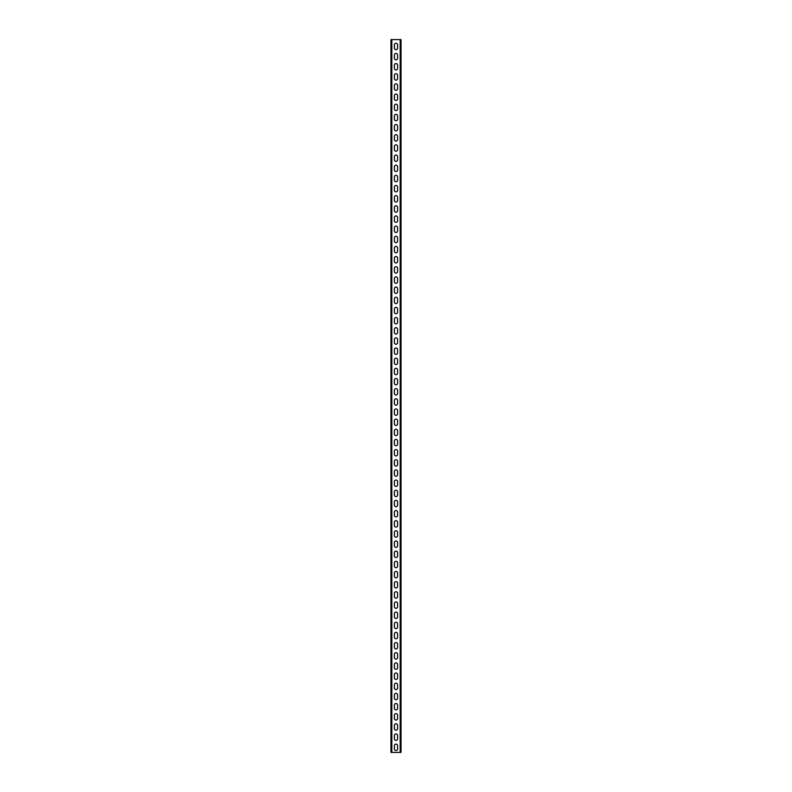 <?xml version="1.0" encoding="UTF-8"?>
<svg xmlns="http://www.w3.org/2000/svg" width="792" height="792" viewBox="0 0 792 792"><rect width="100%" height="100%" fill="white"/><g stroke="black" fill="none" stroke-linecap="round" stroke-linejoin="round"><path stroke-width="1.19" d="M391.08 39.6L401.029 39.6L401.029 752.4L391.08 752.4M397.604 745.717L397.604 748.925A1.604 1.604 0 0 1 396 750.529A1.604 1.604 0 0 1 394.396 748.925L394.396 745.717A1.604 1.604 0 0 1 396 744.114A1.604 1.604 0 0 1 397.604 745.717A1.604 1.604 0 0 0 396 744.114A1.604 1.604 0 0 0 394.396 745.717M397.604 735.56L397.604 738.768A1.604 1.604 0 0 1 396 740.371A1.604 1.604 0 0 1 394.396 738.768L394.396 735.56A1.604 1.604 0 0 1 396 733.956A1.604 1.604 0 0 1 397.604 735.56A1.604 1.604 0 0 0 396 733.956A1.604 1.604 0 0 0 394.396 735.56M397.604 725.403L397.604 728.61A1.604 1.604 0 0 1 396 730.214A1.604 1.604 0 0 1 394.396 728.61L394.396 725.403A1.604 1.604 0 0 1 396 723.799A1.604 1.604 0 0 1 397.604 725.403A1.604 1.604 0 0 0 396 723.799A1.604 1.604 0 0 0 394.396 725.403M397.604 715.245L397.604 718.453A1.604 1.604 0 0 1 396 720.057A1.604 1.604 0 0 1 394.396 718.453L394.396 715.245A1.604 1.604 0 0 1 396 713.642A1.604 1.604 0 0 1 397.604 715.245A1.604 1.604 0 0 0 396 713.642A1.604 1.604 0 0 0 394.396 715.245M397.604 705.088L397.604 708.296A1.604 1.604 0 0 1 396 709.899A1.604 1.604 0 0 1 394.396 708.296L394.396 705.088A1.604 1.604 0 0 1 396 703.484A1.604 1.604 0 0 1 397.604 705.088A1.604 1.604 0 0 0 396 703.484A1.604 1.604 0 0 0 394.396 705.088M397.604 694.931L397.604 698.138A1.604 1.604 0 0 1 396 699.742A1.604 1.604 0 0 1 394.396 698.138L394.396 694.931A1.604 1.604 0 0 1 396 693.327A1.604 1.604 0 0 1 397.604 694.931A1.604 1.604 0 0 0 396 693.327A1.604 1.604 0 0 0 394.396 694.931M397.604 684.773L397.604 687.981A1.604 1.604 0 0 1 396 689.584A1.604 1.604 0 0 1 394.396 687.981L394.396 684.773A1.604 1.604 0 0 1 396 683.169A1.604 1.604 0 0 1 397.604 684.773A1.604 1.604 0 0 0 396 683.169A1.604 1.604 0 0 0 394.396 684.773M397.604 674.616L397.604 677.823A1.604 1.604 0 0 1 396 679.427A1.604 1.604 0 0 1 394.396 677.823L394.396 674.616A1.604 1.604 0 0 1 396 673.012A1.604 1.604 0 0 1 397.604 674.616A1.604 1.604 0 0 0 396 673.012A1.604 1.604 0 0 0 394.396 674.616M397.604 664.458L397.604 667.666A1.604 1.604 0 0 1 396 669.27A1.604 1.604 0 0 1 394.396 667.666L394.396 664.458A1.604 1.604 0 0 1 396 662.854A1.604 1.604 0 0 1 397.604 664.458A1.604 1.604 0 0 0 396 662.854A1.604 1.604 0 0 0 394.396 664.458M397.604 654.301L397.604 657.509A1.604 1.604 0 0 1 396 659.112A1.604 1.604 0 0 1 394.396 657.509L394.396 654.301A1.604 1.604 0 0 1 396 652.697A1.604 1.604 0 0 1 397.604 654.301A1.604 1.604 0 0 0 396 652.697A1.604 1.604 0 0 0 394.396 654.301M397.604 644.144L397.604 647.351A1.604 1.604 0 0 1 396 648.955A1.604 1.604 0 0 1 394.396 647.351L394.396 644.144A1.604 1.604 0 0 1 396 642.54A1.604 1.604 0 0 1 397.604 644.144A1.604 1.604 0 0 0 396 642.54A1.604 1.604 0 0 0 394.396 644.144M397.604 633.986L397.604 637.194A1.604 1.604 0 0 1 396 638.798A1.604 1.604 0 0 1 394.396 637.194L394.396 633.986A1.604 1.604 0 0 1 396 632.382A1.604 1.604 0 0 1 397.604 633.986A1.604 1.604 0 0 0 396 632.382A1.604 1.604 0 0 0 394.396 633.986M397.604 623.829L397.604 627.036A1.604 1.604 0 0 1 396 628.64A1.604 1.604 0 0 1 394.396 627.036L394.396 623.829A1.604 1.604 0 0 1 396 622.225A1.604 1.604 0 0 1 397.604 623.829A1.604 1.604 0 0 0 396 622.225A1.604 1.604 0 0 0 394.396 623.829M397.604 613.671L397.604 616.879A1.604 1.604 0 0 1 396 618.483A1.604 1.604 0 0 1 394.396 616.879L394.396 613.671A1.604 1.604 0 0 1 396 612.067A1.604 1.604 0 0 1 397.604 613.671A1.604 1.604 0 0 0 396 612.067A1.604 1.604 0 0 0 394.396 613.671M397.604 603.514L397.604 606.721A1.604 1.604 0 0 1 396 608.325A1.604 1.604 0 0 1 394.396 606.721L394.396 603.514A1.604 1.604 0 0 1 396 601.91A1.604 1.604 0 0 1 397.604 603.514A1.604 1.604 0 0 0 396 601.91A1.604 1.604 0 0 0 394.396 603.514M397.604 593.356L397.604 596.564A1.604 1.604 0 0 1 396 598.168A1.604 1.604 0 0 1 394.396 596.564L394.396 593.356A1.604 1.604 0 0 1 396 591.753A1.604 1.604 0 0 1 397.604 593.356A1.604 1.604 0 0 0 396 591.753A1.604 1.604 0 0 0 394.396 593.356M397.604 583.199L397.604 586.407A1.604 1.604 0 0 1 396 588.011A1.604 1.604 0 0 1 394.396 586.407L394.396 583.199A1.604 1.604 0 0 1 396 581.595A1.604 1.604 0 0 1 397.604 583.199A1.604 1.604 0 0 0 396 581.595A1.604 1.604 0 0 0 394.396 583.199M397.604 573.042L397.604 576.249A1.604 1.604 0 0 1 396 577.853A1.604 1.604 0 0 1 394.396 576.249L394.396 573.042A1.604 1.604 0 0 1 396 571.438A1.604 1.604 0 0 1 397.604 573.042A1.604 1.604 0 0 0 396 571.438A1.604 1.604 0 0 0 394.396 573.042M397.604 562.884L397.604 566.092A1.604 1.604 0 0 1 396 567.696A1.604 1.604 0 0 1 394.396 566.092L394.396 562.884A1.604 1.604 0 0 1 396 561.281A1.604 1.604 0 0 1 397.604 562.884A1.604 1.604 0 0 0 396 561.281A1.604 1.604 0 0 0 394.396 562.884M397.604 552.727L397.604 555.934A1.604 1.604 0 0 1 396 557.538A1.604 1.604 0 0 1 394.396 555.934L394.396 552.727A1.604 1.604 0 0 1 396 551.123A1.604 1.604 0 0 1 397.604 552.727A1.604 1.604 0 0 0 396 551.123A1.604 1.604 0 0 0 394.396 552.727M397.604 542.569L397.604 545.777A1.604 1.604 0 0 1 396 547.381A1.604 1.604 0 0 1 394.396 545.777L394.396 542.569A1.604 1.604 0 0 1 396 540.966A1.604 1.604 0 0 1 397.604 542.569A1.604 1.604 0 0 0 396 540.966A1.604 1.604 0 0 0 394.396 542.569M397.604 532.412L397.604 535.62A1.604 1.604 0 0 1 396 537.223A1.604 1.604 0 0 1 394.396 535.62L394.396 532.412A1.604 1.604 0 0 1 396 530.808A1.604 1.604 0 0 1 397.604 532.412A1.604 1.604 0 0 0 396 530.808A1.604 1.604 0 0 0 394.396 532.412M397.604 522.255L397.604 525.462A1.604 1.604 0 0 1 396 527.066A1.604 1.604 0 0 1 394.396 525.462L394.396 522.255A1.604 1.604 0 0 1 396 520.651A1.604 1.604 0 0 1 397.604 522.255A1.604 1.604 0 0 0 396 520.651A1.604 1.604 0 0 0 394.396 522.255M397.604 512.097L397.604 515.305A1.604 1.604 0 0 1 396 516.909A1.604 1.604 0 0 1 394.396 515.305L394.396 512.097A1.604 1.604 0 0 1 396 510.493A1.604 1.604 0 0 1 397.604 512.097A1.604 1.604 0 0 0 396 510.493A1.604 1.604 0 0 0 394.396 512.097M397.604 501.94L397.604 505.147A1.604 1.604 0 0 1 396 506.751A1.604 1.604 0 0 1 394.396 505.147L394.396 501.94A1.604 1.604 0 0 1 396 500.336A1.604 1.604 0 0 1 397.604 501.94A1.604 1.604 0 0 0 396 500.336A1.604 1.604 0 0 0 394.396 501.94M397.604 491.782L397.604 494.99A1.604 1.604 0 0 1 396 496.594A1.604 1.604 0 0 1 394.396 494.99L394.396 491.782A1.604 1.604 0 0 1 396 490.179A1.604 1.604 0 0 1 397.604 491.782A1.604 1.604 0 0 0 396 490.179A1.604 1.604 0 0 0 394.396 491.782M397.604 481.625L397.604 484.833A1.604 1.604 0 0 1 396 486.437A1.604 1.604 0 0 1 394.396 484.833L394.396 481.625A1.604 1.604 0 0 1 396 480.021A1.604 1.604 0 0 1 397.604 481.625A1.604 1.604 0 0 0 396 480.021A1.604 1.604 0 0 0 394.396 481.625M397.604 471.468L397.604 474.675A1.604 1.604 0 0 1 396 476.279A1.604 1.604 0 0 1 394.396 474.675L394.396 471.468A1.604 1.604 0 0 1 396 469.864A1.604 1.604 0 0 1 397.604 471.468A1.604 1.604 0 0 0 396 469.864A1.604 1.604 0 0 0 394.396 471.468M397.604 461.31L397.604 464.518A1.604 1.604 0 0 1 396 466.122A1.604 1.604 0 0 1 394.396 464.518L394.396 461.31A1.604 1.604 0 0 1 396 459.707A1.604 1.604 0 0 1 397.604 461.31A1.604 1.604 0 0 0 396 459.707A1.604 1.604 0 0 0 394.396 461.31M397.604 451.153L397.604 454.361A1.604 1.604 0 0 1 396 455.964A1.604 1.604 0 0 1 394.396 454.361L394.396 451.153A1.604 1.604 0 0 1 396 449.549A1.604 1.604 0 0 1 397.604 451.153A1.604 1.604 0 0 0 396 449.549A1.604 1.604 0 0 0 394.396 451.153M397.604 440.995L397.604 444.203A1.604 1.604 0 0 1 396 445.807A1.604 1.604 0 0 1 394.396 444.203L394.396 440.995A1.604 1.604 0 0 1 396 439.392A1.604 1.604 0 0 1 397.604 440.995A1.604 1.604 0 0 0 396 439.392A1.604 1.604 0 0 0 394.396 440.995M397.604 430.838L397.604 434.046A1.604 1.604 0 0 1 396 435.649A1.604 1.604 0 0 1 394.396 434.046L394.396 430.838A1.604 1.604 0 0 1 396 429.234A1.604 1.604 0 0 1 397.604 430.838A1.604 1.604 0 0 0 396 429.234A1.604 1.604 0 0 0 394.396 430.838M397.604 420.681L397.604 423.888A1.604 1.604 0 0 1 396 425.492A1.604 1.604 0 0 1 394.396 423.888L394.396 420.681A1.604 1.604 0 0 1 396 419.077A1.604 1.604 0 0 1 397.604 420.681A1.604 1.604 0 0 0 396 419.077A1.604 1.604 0 0 0 394.396 420.681M397.604 410.523L397.604 413.731A1.604 1.604 0 0 1 396 415.335A1.604 1.604 0 0 1 394.396 413.731L394.396 410.523A1.604 1.604 0 0 1 396 408.92A1.604 1.604 0 0 1 397.604 410.523A1.604 1.604 0 0 0 396 408.92A1.604 1.604 0 0 0 394.396 410.523M397.604 400.366L397.604 403.573A1.604 1.604 0 0 1 396 405.177A1.604 1.604 0 0 1 394.396 403.573L394.396 400.366A1.604 1.604 0 0 1 396 398.762A1.604 1.604 0 0 1 397.604 400.366A1.604 1.604 0 0 0 396 398.762A1.604 1.604 0 0 0 394.396 400.366M397.604 390.208L397.604 393.416A1.604 1.604 0 0 1 396 395.02A1.604 1.604 0 0 1 394.396 393.416L394.396 390.208A1.604 1.604 0 0 1 396 388.605A1.604 1.604 0 0 1 397.604 390.208A1.604 1.604 0 0 0 396 388.605A1.604 1.604 0 0 0 394.396 390.208M397.604 380.051L397.604 383.259A1.604 1.604 0 0 1 396 384.863A1.604 1.604 0 0 1 394.396 383.259L394.396 380.051A1.604 1.604 0 0 1 396 378.447A1.604 1.604 0 0 1 397.604 380.051A1.604 1.604 0 0 0 396 378.447A1.604 1.604 0 0 0 394.396 380.051M397.604 369.894L397.604 373.101A1.604 1.604 0 0 1 396 374.705A1.604 1.604 0 0 1 394.396 373.101L394.396 369.894A1.604 1.604 0 0 1 396 368.29A1.604 1.604 0 0 1 397.604 369.894A1.604 1.604 0 0 0 396 368.29A1.604 1.604 0 0 0 394.396 369.894M397.604 359.736L397.604 362.944A1.604 1.604 0 0 1 396 364.548A1.604 1.604 0 0 1 394.396 362.944L394.396 359.736A1.604 1.604 0 0 1 396 358.132A1.604 1.604 0 0 1 397.604 359.736A1.604 1.604 0 0 0 396 358.132A1.604 1.604 0 0 0 394.396 359.736M397.604 349.579L397.604 352.787A1.604 1.604 0 0 1 396 354.39A1.604 1.604 0 0 1 394.396 352.787L394.396 349.579A1.604 1.604 0 0 1 396 347.975A1.604 1.604 0 0 1 397.604 349.579A1.604 1.604 0 0 0 396 347.975A1.604 1.604 0 0 0 394.396 349.579M397.604 339.422L397.604 342.629A1.604 1.604 0 0 1 396 344.233A1.604 1.604 0 0 1 394.396 342.629L394.396 339.422A1.604 1.604 0 0 1 396 337.818A1.604 1.604 0 0 1 397.604 339.422A1.604 1.604 0 0 0 396 337.818A1.604 1.604 0 0 0 394.396 339.422M397.604 329.264L397.604 332.472A1.604 1.604 0 0 1 396 334.075A1.604 1.604 0 0 1 394.396 332.472L394.396 329.264A1.604 1.604 0 0 1 396 327.66A1.604 1.604 0 0 1 397.604 329.264A1.604 1.604 0 0 0 396 327.66A1.604 1.604 0 0 0 394.396 329.264M397.604 319.107L397.604 322.314A1.604 1.604 0 0 1 396 323.918A1.604 1.604 0 0 1 394.396 322.314L394.396 319.107A1.604 1.604 0 0 1 396 317.503A1.604 1.604 0 0 1 397.604 319.107A1.604 1.604 0 0 0 396 317.503A1.604 1.604 0 0 0 394.396 319.107M397.604 308.949L397.604 312.157A1.604 1.604 0 0 1 396 313.761A1.604 1.604 0 0 1 394.396 312.157L394.396 308.949A1.604 1.604 0 0 1 396 307.345A1.604 1.604 0 0 1 397.604 308.949A1.604 1.604 0 0 0 396 307.345A1.604 1.604 0 0 0 394.396 308.949M397.604 298.792L397.604 302A1.604 1.604 0 0 1 396 303.603A1.604 1.604 0 0 1 394.396 302L394.396 298.792A1.604 1.604 0 0 1 396 297.188A1.604 1.604 0 0 1 397.604 298.792A1.604 1.604 0 0 0 396 297.188A1.604 1.604 0 0 0 394.396 298.792M397.604 288.635L397.604 291.842A1.604 1.604 0 0 1 396 293.446A1.604 1.604 0 0 1 394.396 291.842L394.396 288.635A1.604 1.604 0 0 1 396 287.031A1.604 1.604 0 0 1 397.604 288.635A1.604 1.604 0 0 0 396 287.031A1.604 1.604 0 0 0 394.396 288.635M397.604 278.477L397.604 281.685A1.604 1.604 0 0 1 396 283.288A1.604 1.604 0 0 1 394.396 281.685L394.396 278.477A1.604 1.604 0 0 1 396 276.873A1.604 1.604 0 0 1 397.604 278.477A1.604 1.604 0 0 0 396 276.873A1.604 1.604 0 0 0 394.396 278.477M397.604 268.32L397.604 271.527A1.604 1.604 0 0 1 396 273.131A1.604 1.604 0 0 1 394.396 271.527L394.396 268.32A1.604 1.604 0 0 1 396 266.716A1.604 1.604 0 0 1 397.604 268.32A1.604 1.604 0 0 0 396 266.716A1.604 1.604 0 0 0 394.396 268.32M397.604 258.162L397.604 261.37A1.604 1.604 0 0 1 396 262.974A1.604 1.604 0 0 1 394.396 261.37L394.396 258.162A1.604 1.604 0 0 1 396 256.558A1.604 1.604 0 0 1 397.604 258.162A1.604 1.604 0 0 0 396 256.558A1.604 1.604 0 0 0 394.396 258.162M397.604 248.005L397.604 251.213A1.604 1.604 0 0 1 396 252.816A1.604 1.604 0 0 1 394.396 251.213L394.396 248.005A1.604 1.604 0 0 1 396 246.401A1.604 1.604 0 0 1 397.604 248.005A1.604 1.604 0 0 0 396 246.401A1.604 1.604 0 0 0 394.396 248.005M397.604 237.847L397.604 241.055A1.604 1.604 0 0 1 396 242.659A1.604 1.604 0 0 1 394.396 241.055L394.396 237.847A1.604 1.604 0 0 1 396 236.244A1.604 1.604 0 0 1 397.604 237.847A1.604 1.604 0 0 0 396 236.244A1.604 1.604 0 0 0 394.396 237.847M397.604 227.69L397.604 230.898A1.604 1.604 0 0 1 396 232.501A1.604 1.604 0 0 1 394.396 230.898L394.396 227.69A1.604 1.604 0 0 1 396 226.086A1.604 1.604 0 0 1 397.604 227.69A1.604 1.604 0 0 0 396 226.086A1.604 1.604 0 0 0 394.396 227.69M397.604 217.533L397.604 220.74A1.604 1.604 0 0 1 396 222.344A1.604 1.604 0 0 1 394.396 220.74L394.396 217.533A1.604 1.604 0 0 1 396 215.929A1.604 1.604 0 0 1 397.604 217.533A1.604 1.604 0 0 0 396 215.929A1.604 1.604 0 0 0 394.396 217.533M397.604 207.375L397.604 210.583A1.604 1.604 0 0 1 396 212.187A1.604 1.604 0 0 1 394.396 210.583L394.396 207.375A1.604 1.604 0 0 1 396 205.772A1.604 1.604 0 0 1 397.604 207.375A1.604 1.604 0 0 0 396 205.772A1.604 1.604 0 0 0 394.396 207.375M397.604 197.218L397.604 200.425A1.604 1.604 0 0 1 396 202.029A1.604 1.604 0 0 1 394.396 200.425L394.396 197.218A1.604 1.604 0 0 1 396 195.614A1.604 1.604 0 0 1 397.604 197.218A1.604 1.604 0 0 0 396 195.614A1.604 1.604 0 0 0 394.396 197.218M397.604 187.06L397.604 190.268A1.604 1.604 0 0 1 396 191.872A1.604 1.604 0 0 1 394.396 190.268L394.396 187.06A1.604 1.604 0 0 1 396 185.457A1.604 1.604 0 0 1 397.604 187.06A1.604 1.604 0 0 0 396 185.457A1.604 1.604 0 0 0 394.396 187.06M397.604 176.903L397.604 180.111A1.604 1.604 0 0 1 396 181.715A1.604 1.604 0 0 1 394.396 180.111L394.396 176.903A1.604 1.604 0 0 1 396 175.299A1.604 1.604 0 0 1 397.604 176.903A1.604 1.604 0 0 0 396 175.299A1.604 1.604 0 0 0 394.396 176.903M397.604 166.746L397.604 169.953A1.604 1.604 0 0 1 396 171.557A1.604 1.604 0 0 1 394.396 169.953L394.396 166.746A1.604 1.604 0 0 1 396 165.142A1.604 1.604 0 0 1 397.604 166.746A1.604 1.604 0 0 0 396 165.142A1.604 1.604 0 0 0 394.396 166.746M397.604 156.588L397.604 159.796A1.604 1.604 0 0 1 396 161.4A1.604 1.604 0 0 1 394.396 159.796L394.396 156.588A1.604 1.604 0 0 1 396 154.984A1.604 1.604 0 0 1 397.604 156.588A1.604 1.604 0 0 0 396 154.984A1.604 1.604 0 0 0 394.396 156.588M397.604 146.431L397.604 149.638A1.604 1.604 0 0 1 396 151.242A1.604 1.604 0 0 1 394.396 149.638L394.396 146.431A1.604 1.604 0 0 1 396 144.827A1.604 1.604 0 0 1 397.604 146.431A1.604 1.604 0 0 0 396 144.827A1.604 1.604 0 0 0 394.396 146.431M397.604 136.274L397.604 139.481A1.604 1.604 0 0 1 396 141.085A1.604 1.604 0 0 1 394.396 139.481L394.396 136.274A1.604 1.604 0 0 1 396 134.67A1.604 1.604 0 0 1 397.604 136.274A1.604 1.604 0 0 0 396 134.67A1.604 1.604 0 0 0 394.396 136.274M397.604 126.116L397.604 129.324A1.604 1.604 0 0 1 396 130.928A1.604 1.604 0 0 1 394.396 129.324L394.396 126.116A1.604 1.604 0 0 1 396 124.512A1.604 1.604 0 0 1 397.604 126.116A1.604 1.604 0 0 0 396 124.512A1.604 1.604 0 0 0 394.396 126.116M397.604 115.959L397.604 119.166A1.604 1.604 0 0 1 396 120.77A1.604 1.604 0 0 1 394.396 119.166L394.396 115.959A1.604 1.604 0 0 1 396 114.355A1.604 1.604 0 0 1 397.604 115.959A1.604 1.604 0 0 0 396 114.355A1.604 1.604 0 0 0 394.396 115.959M397.604 105.801L397.604 109.009A1.604 1.604 0 0 1 396 110.613A1.604 1.604 0 0 1 394.396 109.009L394.396 105.801A1.604 1.604 0 0 1 396 104.198A1.604 1.604 0 0 1 397.604 105.801A1.604 1.604 0 0 0 396 104.198A1.604 1.604 0 0 0 394.396 105.801M397.604 95.644L397.604 98.851A1.604 1.604 0 0 1 396 100.455A1.604 1.604 0 0 1 394.396 98.851L394.396 95.644A1.604 1.604 0 0 1 396 94.04A1.604 1.604 0 0 1 397.604 95.644A1.604 1.604 0 0 0 396 94.04A1.604 1.604 0 0 0 394.396 95.644M397.604 85.486L397.604 88.694A1.604 1.604 0 0 1 396 90.298A1.604 1.604 0 0 1 394.396 88.694L394.396 85.486A1.604 1.604 0 0 1 396 83.883A1.604 1.604 0 0 1 397.604 85.486A1.604 1.604 0 0 0 396 83.883A1.604 1.604 0 0 0 394.396 85.486M397.604 75.329L397.604 78.537A1.604 1.604 0 0 1 396 80.141A1.604 1.604 0 0 1 394.396 78.537L394.396 75.329A1.604 1.604 0 0 1 396 73.725A1.604 1.604 0 0 1 397.604 75.329A1.604 1.604 0 0 0 396 73.725A1.604 1.604 0 0 0 394.396 75.329M397.604 65.172L397.604 68.379A1.604 1.604 0 0 1 396 69.983A1.604 1.604 0 0 1 394.396 68.379L394.396 65.172A1.604 1.604 0 0 1 396 63.568A1.604 1.604 0 0 1 397.604 65.172A1.604 1.604 0 0 0 396 63.568A1.604 1.604 0 0 0 394.396 65.172M397.604 55.014L397.604 58.222A1.604 1.604 0 0 1 396 59.826A1.604 1.604 0 0 1 394.396 58.222L394.396 55.014A1.604 1.604 0 0 1 396 53.41A1.604 1.604 0 0 1 397.604 55.014A1.604 1.604 0 0 0 396 53.41A1.604 1.604 0 0 0 394.396 55.014M397.604 44.857L397.604 48.064A1.604 1.604 0 0 1 396 49.668A1.604 1.604 0 0 1 394.396 48.064L394.396 44.857A1.604 1.604 0 0 1 396 43.253A1.604 1.604 0 0 1 397.604 44.857A1.604 1.604 0 0 0 396 43.253A1.604 1.604 0 0 0 394.396 44.857M394.396 748.925A1.604 1.604 0 0 0 396 750.529A1.604 1.604 0 0 0 397.604 748.925M394.396 738.768A1.604 1.604 0 0 0 396 740.371A1.604 1.604 0 0 0 397.604 738.768M394.396 728.61A1.604 1.604 0 0 0 396 730.214A1.604 1.604 0 0 0 397.604 728.61M394.396 718.453A1.604 1.604 0 0 0 396 720.057A1.604 1.604 0 0 0 397.604 718.453M394.396 708.296A1.604 1.604 0 0 0 396 709.899A1.604 1.604 0 0 0 397.604 708.296M394.396 698.138A1.604 1.604 0 0 0 396 699.742A1.604 1.604 0 0 0 397.604 698.138M394.396 687.981A1.604 1.604 0 0 0 396 689.584A1.604 1.604 0 0 0 397.604 687.981M394.396 677.823A1.604 1.604 0 0 0 396 679.427A1.604 1.604 0 0 0 397.604 677.823M394.396 667.666A1.604 1.604 0 0 0 396 669.27A1.604 1.604 0 0 0 397.604 667.666M394.396 657.509A1.604 1.604 0 0 0 396 659.112A1.604 1.604 0 0 0 397.604 657.509M394.396 647.351A1.604 1.604 0 0 0 396 648.955A1.604 1.604 0 0 0 397.604 647.351M394.396 637.194A1.604 1.604 0 0 0 396 638.798A1.604 1.604 0 0 0 397.604 637.194M394.396 627.036A1.604 1.604 0 0 0 396 628.64A1.604 1.604 0 0 0 397.604 627.036M394.396 616.879A1.604 1.604 0 0 0 396 618.483A1.604 1.604 0 0 0 397.604 616.879M394.396 606.721A1.604 1.604 0 0 0 396 608.325A1.604 1.604 0 0 0 397.604 606.721M394.396 596.564A1.604 1.604 0 0 0 396 598.168A1.604 1.604 0 0 0 397.604 596.564M394.396 586.407A1.604 1.604 0 0 0 396 588.011A1.604 1.604 0 0 0 397.604 586.407M394.396 576.249A1.604 1.604 0 0 0 396 577.853A1.604 1.604 0 0 0 397.604 576.249M394.396 566.092A1.604 1.604 0 0 0 396 567.696A1.604 1.604 0 0 0 397.604 566.092M394.396 555.934A1.604 1.604 0 0 0 396 557.538A1.604 1.604 0 0 0 397.604 555.934M394.396 545.777A1.604 1.604 0 0 0 396 547.381A1.604 1.604 0 0 0 397.604 545.777M394.396 535.62A1.604 1.604 0 0 0 396 537.223A1.604 1.604 0 0 0 397.604 535.62M394.396 525.462A1.604 1.604 0 0 0 396 527.066A1.604 1.604 0 0 0 397.604 525.462M394.396 515.305A1.604 1.604 0 0 0 396 516.909A1.604 1.604 0 0 0 397.604 515.305M394.396 505.147A1.604 1.604 0 0 0 396 506.751A1.604 1.604 0 0 0 397.604 505.147M394.396 494.99A1.604 1.604 0 0 0 396 496.594A1.604 1.604 0 0 0 397.604 494.99M394.396 484.833A1.604 1.604 0 0 0 396 486.437A1.604 1.604 0 0 0 397.604 484.833M394.396 474.675A1.604 1.604 0 0 0 396 476.279A1.604 1.604 0 0 0 397.604 474.675M394.396 464.518A1.604 1.604 0 0 0 396 466.122A1.604 1.604 0 0 0 397.604 464.518M394.396 454.361A1.604 1.604 0 0 0 396 455.964A1.604 1.604 0 0 0 397.604 454.361M394.396 444.203A1.604 1.604 0 0 0 396 445.807A1.604 1.604 0 0 0 397.604 444.203M394.396 434.046A1.604 1.604 0 0 0 396 435.649A1.604 1.604 0 0 0 397.604 434.046M394.396 423.888A1.604 1.604 0 0 0 396 425.492A1.604 1.604 0 0 0 397.604 423.888M394.396 413.731A1.604 1.604 0 0 0 396 415.335A1.604 1.604 0 0 0 397.604 413.731M394.396 403.573A1.604 1.604 0 0 0 396 405.177A1.604 1.604 0 0 0 397.604 403.573M394.396 393.416A1.604 1.604 0 0 0 396 395.02A1.604 1.604 0 0 0 397.604 393.416M394.396 383.259A1.604 1.604 0 0 0 396 384.863A1.604 1.604 0 0 0 397.604 383.259M394.396 373.101A1.604 1.604 0 0 0 396 374.705A1.604 1.604 0 0 0 397.604 373.101M394.396 362.944A1.604 1.604 0 0 0 396 364.548A1.604 1.604 0 0 0 397.604 362.944M394.396 352.787A1.604 1.604 0 0 0 396 354.39A1.604 1.604 0 0 0 397.604 352.787M394.396 342.629A1.604 1.604 0 0 0 396 344.233A1.604 1.604 0 0 0 397.604 342.629M394.396 332.472A1.604 1.604 0 0 0 396 334.075A1.604 1.604 0 0 0 397.604 332.472M394.396 322.314A1.604 1.604 0 0 0 396 323.918A1.604 1.604 0 0 0 397.604 322.314M394.396 312.157A1.604 1.604 0 0 0 396 313.761A1.604 1.604 0 0 0 397.604 312.157M394.396 302A1.604 1.604 0 0 0 396 303.603A1.604 1.604 0 0 0 397.604 302M394.396 291.842A1.604 1.604 0 0 0 396 293.446A1.604 1.604 0 0 0 397.604 291.842M394.396 281.685A1.604 1.604 0 0 0 396 283.288A1.604 1.604 0 0 0 397.604 281.685M394.396 271.527A1.604 1.604 0 0 0 396 273.131A1.604 1.604 0 0 0 397.604 271.527M394.396 261.37A1.604 1.604 0 0 0 396 262.974A1.604 1.604 0 0 0 397.604 261.37M394.396 251.213A1.604 1.604 0 0 0 396 252.816A1.604 1.604 0 0 0 397.604 251.213M394.396 241.055A1.604 1.604 0 0 0 396 242.659A1.604 1.604 0 0 0 397.604 241.055M394.396 230.898A1.604 1.604 0 0 0 396 232.501A1.604 1.604 0 0 0 397.604 230.898M394.396 220.74A1.604 1.604 0 0 0 396 222.344A1.604 1.604 0 0 0 397.604 220.74M394.396 210.583A1.604 1.604 0 0 0 396 212.187A1.604 1.604 0 0 0 397.604 210.583M394.396 200.425A1.604 1.604 0 0 0 396 202.029A1.604 1.604 0 0 0 397.604 200.425M394.396 190.268A1.604 1.604 0 0 0 396 191.872A1.604 1.604 0 0 0 397.604 190.268M394.396 180.111A1.604 1.604 0 0 0 396 181.715A1.604 1.604 0 0 0 397.604 180.111M394.396 169.953A1.604 1.604 0 0 0 396 171.557A1.604 1.604 0 0 0 397.604 169.953M394.396 159.796A1.604 1.604 0 0 0 396 161.4A1.604 1.604 0 0 0 397.604 159.796M394.396 149.638A1.604 1.604 0 0 0 396 151.242A1.604 1.604 0 0 0 397.604 149.638M394.396 139.481A1.604 1.604 0 0 0 396 141.085A1.604 1.604 0 0 0 397.604 139.481M394.396 129.324A1.604 1.604 0 0 0 396 130.928A1.604 1.604 0 0 0 397.604 129.324M394.396 119.166A1.604 1.604 0 0 0 396 120.77A1.604 1.604 0 0 0 397.604 119.166M394.396 109.009A1.604 1.604 0 0 0 396 110.613A1.604 1.604 0 0 0 397.604 109.009M394.396 98.851A1.604 1.604 0 0 0 396 100.455A1.604 1.604 0 0 0 397.604 98.851M394.396 88.694A1.604 1.604 0 0 0 396 90.298A1.604 1.604 0 0 0 397.604 88.694M394.396 78.537A1.604 1.604 0 0 0 396 80.141A1.604 1.604 0 0 0 397.604 78.537M394.396 68.379A1.604 1.604 0 0 0 396 69.983A1.604 1.604 0 0 0 397.604 68.379M394.396 58.222A1.604 1.604 0 0 0 396 59.826A1.604 1.604 0 0 0 397.604 58.222M394.396 48.064A1.604 1.604 0 0 0 396 49.668A1.604 1.604 0 0 0 397.604 48.064M391.822 752.4L391.822 39.6M400.178 752.4L400.178 39.6M390.971 752.4L390.971 39.6"/></g></svg>
